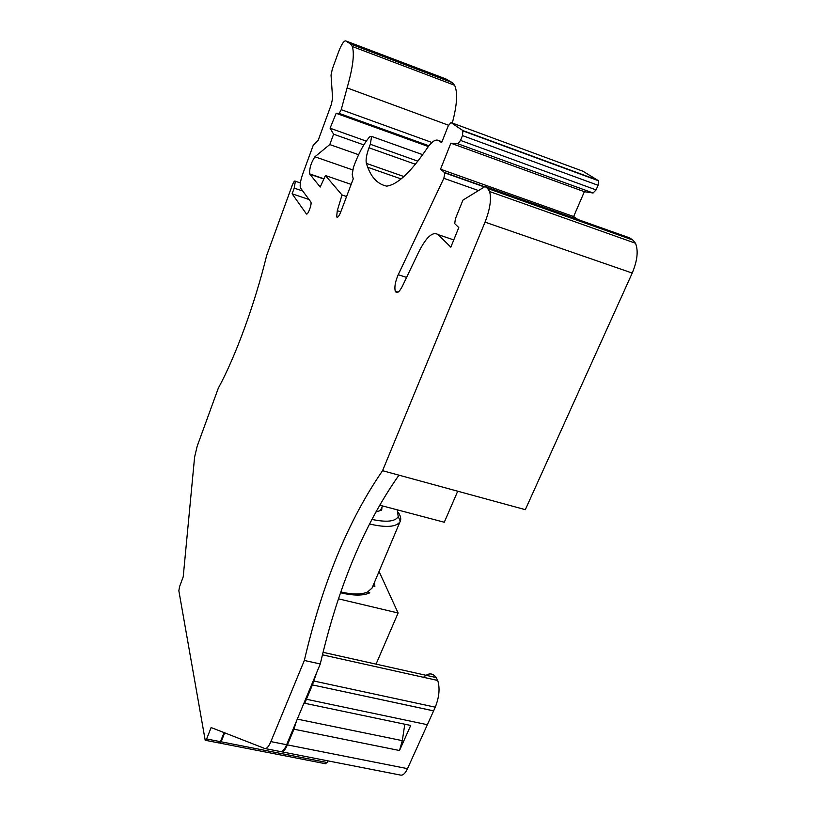 <?xml version="1.0" encoding="UTF-8"?>
<svg xmlns="http://www.w3.org/2000/svg" width="816" height="816" viewBox="0 0 816 816"><rect width="100%" height="100%" fill="white"/><g stroke="black" fill="none" stroke-linecap="round" stroke-linejoin="round"><path stroke-width="1.22" d="M305.368 699.74L304.756 703.28L410.713 725.455L399.503 750.516L402.308 740.642L404.807 724.22M281.02 751.658L281.122 751.699C283.101 752.219 285.192 749.945 287.405 744.886L293.944 729.198L296.381 721.303M220.279 743.203L325.411 763.715L327.073 762.511L327.797 760.838M219.647 743.019L221.136 741.805L224.706 732.85M281.693 751.811L400.391 775.057C402.808 775.669 405.185 773.537 407.51 768.652L433.602 710.879L312.416 684.91L306.428 699.261L427.36 724.7M304.756 703.28L306.428 699.261M322.432 654.82L437.713 680.462C440.079 688.163 439.263 697.068 435.265 707.176L433.602 710.879M433.612 710.848L312.416 684.91M312.426 684.879L316.761 672.425M437.713 680.462L436.172 677.555C432.664 672.792 428.441 672.71 423.524 677.3M362.426 594.823L363.018 593.416M374.534 582.175L374.86 586.694L373.004 585.786M340.833 591.967C352.716 594.66 361.682 594.65 367.72 591.926L369.801 592.804C363.334 595.833 353.583 595.823 340.547 592.773M376.054 664.142L398.106 613L379.052 571.455M338.487 598.842L398.106 613M372.657 586.612L372.035 588.091L367.781 591.804M369.413 523.954C385.958 527.799 396.148 527.095 399.983 521.842L400.279 521.251C401.268 518.854 400.636 515.957 398.381 512.57M371.77 519.384C386.539 522.515 395.362 521.577 398.218 516.579L397.208 509.806M375.635 512.162L381.674 510.071L382.021 507.001M381.674 510.071L380.48 510.5L382.469 505.92M286.62 744.722L270.881 741.611C268.688 746.701 266.628 748.996 264.71 748.476L211.13 727.546L206.621 738.97L205.204 740.265L178.847 590.794L179.54 586.704L183.212 576.861L194.596 457.123L197.186 446.189L218.331 388.141C235.365 356.939 254.714 304.358 266.648 255.541L292.21 185.395C293.627 181.795 294.678 180.407 295.361 181.234L294.199 188.129L292.118 193.82L306.316 213.812C307.561 216.056 312.079 204.357 310.876 202.001L300.431 187.884C299.717 185.14 300.502 180.479 302.767 173.9L313.232 145.289L318.291 140.046L331.296 104.54L332.602 98.369L331.041 75.082L332.316 69.095L338.681 51.581C341.537 44.237 343.883 40.678 345.709 40.902L350.564 44.013L352.339 46.512C354.603 54.06 352.859 67.861 347.096 87.914L341.221 109.66L339.191 113.404L336.151 113.302L330.072 128.214L333.611 134.191L329.776 144.554L314.905 156.774C311.12 162.547 309.366 168.259 309.641 173.89L320.209 187.058L325.431 175.532L342.006 194.973L337.294 210.661L336.631 216.842C337.528 218.045 338.854 216.526 340.619 212.303L353.236 178.908L352.206 174.481L353.43 167.29C358.428 153.734 363.803 143.616 369.546 136.945L371.606 136.405L370.321 144.269L368.985 147.788C366.486 154.744 365.609 159.946 366.353 163.384L367.7 167.26C371.8 178.041 378.124 184.334 386.672 186.13C397.31 184.763 410.591 172.431 426.503 149.144C431.572 141.596 435.683 138.761 438.845 140.617L441.619 142.667L448.27 125.827L451.013 122.563L462.907 130.58L462.468 135.589L460.54 140.413L457.909 143.8L450.86 143.188L440.528 169.198L444.883 172.91L443.843 178.306L398.239 274.696C395.25 281.632 394.271 287.14 395.291 291.23C396.862 293.923 399.238 292.24 402.4 286.192L418.761 251.899C426.329 236.966 432.776 231.203 438.11 234.62L450.83 247.146L458.786 227.562L454.706 223.645L455.43 218.678L462.968 200.083L485.092 186.517L487.611 188.455L489.6 191.536C491.579 198.941 490.059 209.141 485.041 222.136L382.571 470.689C348.391 520.21 322.32 583.471 304.337 660.46L320.28 663.969L286.62 744.722C284.407 749.792 282.316 752.066 280.347 751.546L265.271 748.588M270.881 741.611L304.337 660.46M224.063 732.595L220.442 741.673L218.994 742.958L205.775 740.377M382.571 470.689L398.963 475.167C364.293 524.311 338.059 587.245 320.28 663.969M485.092 186.517L629.626 237.874L632.839 240.026L635.511 243.25C638.489 250.747 637.388 260.681 632.227 273.054L525.32 509.674L398.963 475.167M577.85 219.484L573.628 216.546L440.528 169.198M573.628 216.546L584.368 191.709L450.86 143.188M584.368 191.709L593.079 193.004L596.057 189.904L598.067 185.293L598.597 180.805L582.991 171.248L451.013 122.563M346.576 196.534L342.006 194.973M351.166 184.385L325.431 175.532M352.634 169.891L314.905 156.774M358.622 154.714L329.776 144.554M363.814 144.911L333.611 134.191M366.272 141.107L330.072 128.214M428.329 146.533L336.151 113.302M448.525 125.236L347.096 87.914M452.299 123.032C457.093 105.029 457.868 92.443 454.624 85.282L452.197 82.579L445.873 78.948L345.709 40.902M379.573 505.155L444.292 522.24L457.725 491.212M309.05 199.512L292.118 193.82M297.289 719.12L402.308 740.642M293.944 729.198L399.503 750.516M221.136 741.805L327.073 762.511M287.405 744.886L407.51 768.652M435.265 707.176L314.017 681.064M220.442 741.673L206.621 738.97M632.227 273.054L485.041 222.136M453.767 239.914L438.11 234.62M406.592 277.409L398.239 274.696M478.502 190.556L443.843 178.306M484.694 186.762L444.638 172.533M593.079 193.004L457.909 143.8M596.057 189.904L460.54 140.413M598.067 185.293L462.468 135.589M598.22 180.367L462.907 130.58M441.976 141.749L438.845 140.617M403.9 176.542L366.353 163.384M415.415 164.261L368.985 147.788M417.863 161.18L370.321 144.269M340.792 211.834L337.294 210.661M323.86 179.01L309.815 174.196M428.92 145.768L339.191 113.404M431.939 142.494L341.221 109.66M452.197 82.579L350.564 44.013M302.685 190.995L294.199 188.129M632.839 240.026L487.611 188.455M306.847 213.986L306.316 213.812M436.172 677.555L323.044 652.31M357.235 595.088L357.694 593.977M372.035 588.091L399.983 521.842M398.218 516.579L400.279 521.251M398.096 292.128L395.291 291.23M484.398 186.946L444.883 172.91M598.597 180.805L463.192 130.999M401.084 178.928L367.7 167.26M422.688 154.683L371.606 136.405M337.671 217.189L336.631 216.842M323.952 178.796L309.641 173.89M454.624 85.282L352.339 46.512M300.38 182.937L295.361 181.234M635.511 243.25L489.6 191.536"/></g></svg>
